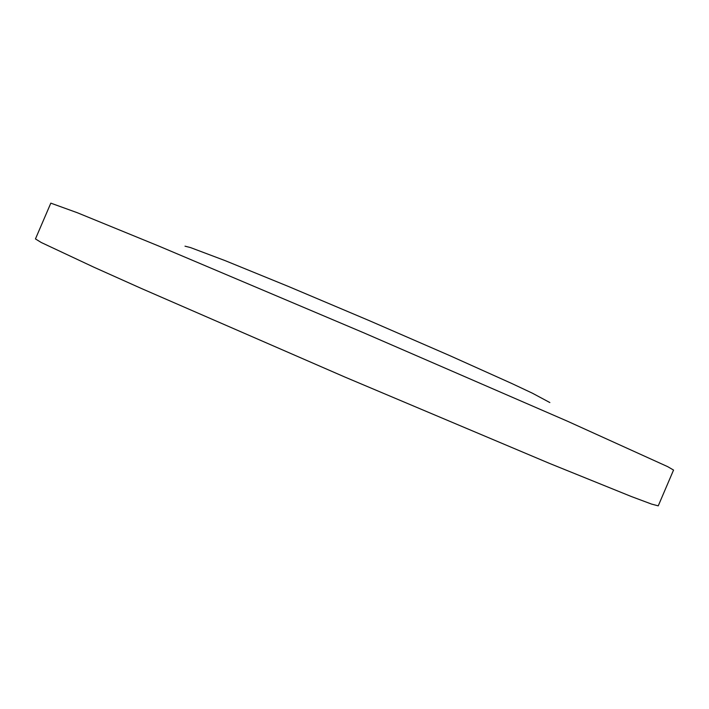 <?xml version="1.0" encoding="UTF-8"?>
<svg xmlns="http://www.w3.org/2000/svg" width="709" height="709" viewBox="0 0 709 709"><rect width="100%" height="100%" fill="white"/><g stroke="black" fill="none" stroke-linecap="round" stroke-linejoin="round"><path stroke-width="1.06" d="M185.005 246.174L190.473 247.565L225.028 260.593L288.297 286.409L369.061 320.548L449.488 355.501L511.809 383.507L532.397 393.194L549.856 402.552M50.818 203.146L77.308 212.727L159.357 246.298L363.797 332.831L567.457 421.208L667.63 466.628L673.55 470.058L658.244 505.854L651.606 504.099L631.604 496.628L549.413 463.367L344.858 377.037L141.268 288.43L93.889 267.204L41.29 242.522L35.45 238.924L50.818 203.146"/></g></svg>
